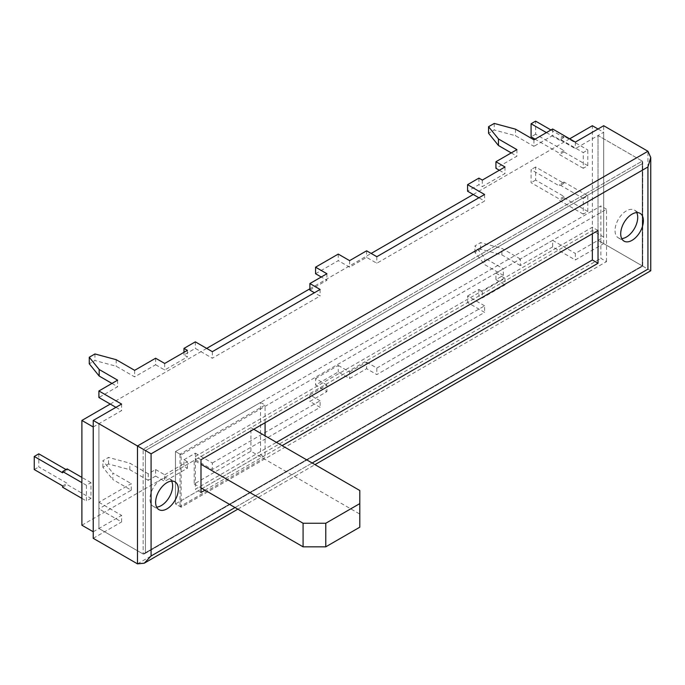 <?xml version="1.0" encoding="UTF-8"?>
<svg xmlns="http://www.w3.org/2000/svg" width="685" height="685" viewBox="0 0 685 685"><rect width="100%" height="100%" fill="white"/><g stroke="black" fill="none" stroke-linecap="round" stroke-linejoin="round"><path stroke-width="0.51" stroke-dasharray="3.42 2.57" d="M516.918 149.63L516.918 156.18L495.931 168.296M533.932 139.808L533.932 146.35L515.48 135.707L494.228 129.979L488.559 133.258M552.649 129.003L552.649 135.544L533.932 146.35M134.637 370.337L134.637 376.878L116.193 366.235L94.941 360.507L89.264 363.786M155.623 358.221L155.623 364.762L134.637 376.878M117.623 380.158L117.623 386.708L98.905 397.514M552.649 246.883L520.317 265.549L520.317 258.998L552.649 240.332L552.649 246.883L575.331 259.983L603.69 243.612L647.933 269.154C651.666 271.311 651.666 271.311 647.933 269.154L647.933 151.265M503.304 275.37L503.304 268.82L495.931 273.084L495.931 279.626L503.304 275.37L484.852 264.718L484.852 258.176L503.304 268.82M155.623 476.101L148.251 480.356L148.251 473.806L155.623 469.55L155.623 476.101L164.7 481.341L187.39 468.24L183.982 466.279L195.328 459.729L212.341 469.55L320.109 407.335L309.894 401.444L326.908 391.614L315.571 385.073L338.253 371.972L349.598 378.522L366.612 368.701L376.818 374.592L484.586 312.377L467.572 302.547L478.909 296.006L482.317 297.966L504.999 284.866L504.999 278.315L482.317 291.416L482.317 297.966M131.237 490.186L131.237 483.636L98.905 502.302L98.905 508.844L131.237 490.186L112.785 479.534L112.785 472.984L131.237 483.636M511.241 152.901L516.918 156.18M111.955 383.429L117.623 386.708M115.919 407.335L121.596 410.606L98.905 423.707L145.417 450.559L145.417 552.726L642.256 265.874L642.256 161.086L642.727 162.131L642.256 163.706L145.417 450.559L145.417 552.726L642.256 265.874L642.256 163.706L145.417 450.559L143.148 449.249L143.148 554.037L144.278 553.925L145.417 552.726L144.278 553.925L642.727 266.148L642.727 162.131L642.256 163.706L642.256 265.874L642.256 161.086L642.727 162.131L642.727 266.148L144.278 553.925L143.148 554.037L642.256 265.874L598.022 240.332L575.331 253.433L575.331 259.983M81.892 525.224L592.345 230.511L603.69 237.061L598.022 240.332L598.022 135.544L642.256 161.086L143.148 449.249L143.148 554.037L642.256 265.874L598.022 240.332L598.022 135.544L575.331 148.645L552.649 135.544M499.331 170.257L504.999 173.536L482.317 186.628L478.909 184.667L467.572 191.218M315.571 273.735L338.253 260.634L349.598 267.184L366.612 257.363L376.818 263.254L484.586 201.039L478.909 197.768M309.894 290.106L326.908 280.285L321.239 277.005M155.623 364.762L164.7 370.003L187.39 356.911L183.982 354.941L195.328 348.391L212.341 358.221L320.109 295.997L314.432 292.726M116.193 359.685L116.193 366.235M94.941 353.957L94.941 360.507M164.7 363.452L164.7 370.003M155.623 469.55L164.7 474.791L164.7 481.341M187.39 350.36L187.39 356.911M164.7 474.791L187.39 461.69L187.39 468.24M183.982 352.321L183.982 354.941M187.39 461.69L183.982 459.729L183.982 466.279M195.328 341.841L195.328 348.391M183.982 459.729L195.328 453.179L195.328 459.729M212.341 351.67L212.341 358.221M195.328 453.179L212.341 463L212.341 469.55M320.109 289.455L320.109 295.997M212.341 463L320.109 400.785L320.109 407.335M320.109 400.785L309.894 394.894L309.894 401.444M326.908 273.735L326.908 280.285M309.894 394.894L326.908 385.073L326.908 391.614M326.908 385.073L315.571 378.522L315.571 385.073M338.253 254.084L338.253 260.634M315.571 378.522L338.253 365.422L338.253 371.972M349.598 260.634L349.598 267.184M338.253 365.422L349.598 371.972L349.598 378.522M366.612 250.813L366.612 257.363M349.598 371.972L366.612 362.151L366.612 368.701M376.818 256.704L376.818 263.254M366.612 362.151L376.818 368.042L376.818 374.592M484.586 194.489L484.586 201.039M376.818 368.042L484.586 305.827L484.586 312.377M484.586 305.827L467.572 296.006L467.572 302.547M478.909 178.117L478.909 184.667M467.572 296.006L478.909 289.455L478.909 296.006M482.317 180.078L482.317 186.628M478.909 289.455L482.317 291.416M504.999 166.986L504.999 173.536M495.931 273.084L504.999 278.315M495.931 279.626L504.999 284.866M520.317 258.998L501.874 248.347L480.613 242.627L474.945 245.898L484.852 258.176M552.649 240.332L575.331 253.433M93.237 531.765L98.905 528.495L98.905 423.707L98.905 528.495L143.148 554.037L98.905 528.495L121.596 515.394L121.596 521.944L98.905 508.844M98.905 502.302L121.596 515.394M148.251 473.806L129.807 463.163L108.547 457.434L102.878 460.714L112.785 472.984M148.251 480.356L129.807 469.704L108.547 463.985L102.878 467.264L112.785 479.534M93.237 538.316L121.596 521.944M520.317 265.549L501.874 254.897L480.613 249.177L474.945 252.448L484.852 264.718M129.807 469.704L129.807 463.163M108.547 463.985L108.547 457.434M102.878 467.264L102.878 460.714M121.596 404.064L121.596 410.606M603.69 243.612L603.69 125.723M575.331 142.095L575.331 148.645M636.716 212.607A16.046 9.265 120 0 0 634.396 210.072A16.046 9.265 120 0 0 622.04 214.362A16.046 9.265 120 0 0 615.036 230.511A16.046 9.265 120 0 0 618.358 237.858A16.046 9.265 120 0 0 621.715 238.594M171.635 481.118A16.046 9.265 120 0 0 169.315 478.584A16.046 9.265 120 0 0 156.959 482.882A16.046 9.265 120 0 0 149.955 499.022A16.046 9.265 120 0 0 153.277 506.369A16.046 9.265 120 0 0 156.634 507.106M592.345 233.782L592.345 227.232L195.328 456.45L195.328 489.201L276.432 442.373M204.969 490.186L282.109 445.644M598.022 230.511L592.345 227.232M200.996 492.472L195.328 489.201M200.996 459.729L195.328 456.45M501.874 254.897L501.874 248.347M480.613 249.177L480.613 242.627M474.945 252.448L474.945 245.898M494.228 123.428L494.228 129.979M515.48 129.157L515.48 135.707M592.345 230.511L592.345 125.723M110.251 404.064L206.673 348.391M309.894 288.796L371.15 253.433M473.241 194.489L569.663 138.824M587.807 211.519L587.807 195.799L583.269 198.419L583.269 214.14L587.807 211.519L563.986 197.768L563.986 196.458L535.627 180.086L535.627 166.986L563.986 183.357L563.986 182.047L587.807 195.799M587.807 165.676L587.807 149.955L583.269 152.575L583.269 168.296L587.807 165.676L563.986 151.924L563.986 150.614L535.627 134.243L535.627 121.142M86.43 485.271L86.43 500.992L90.968 498.372L90.968 482.651L86.43 485.271L81.892 482.651M606.525 261.619L606.525 209.225L181.148 454.814L181.148 507.208L606.525 261.619L600.856 258.348L600.856 205.954L175.48 451.543L175.48 503.937L600.856 258.348M606.525 209.225L600.856 205.954M181.148 507.208L175.48 503.937L260.548 454.814L260.548 402.42L175.48 451.543L175.48 503.937L180.009 506.558L265.086 457.434L265.086 435.823M181.148 454.814L175.48 451.543L180.009 454.164L180.009 506.558M93.237 426.986L98.905 423.707L143.148 449.249L642.256 161.086L598.022 135.544L603.69 132.273L603.69 237.061M598.022 129.003L603.69 132.273M550.946 129.979L563.986 137.514L563.986 136.204L587.807 149.955M563.986 182.047L559.448 184.667L583.269 198.419M583.269 214.14L559.448 200.388L559.448 199.078L531.089 182.707L531.089 169.606L559.448 185.977L559.448 184.667M583.269 168.296L559.448 154.545L559.448 153.234L535.062 139.149M546.407 132.599L559.448 140.134L559.448 138.824L583.269 152.575M563.986 197.768L559.448 200.388M563.986 196.458L559.448 199.078M535.627 180.086L531.089 182.707M535.627 166.986L531.089 169.606M563.986 183.357L559.448 185.977M563.986 151.924L559.448 154.545M563.986 150.614L559.448 153.234M535.627 134.243L531.089 136.854M563.986 137.514L559.448 140.134M563.986 136.204L559.448 138.824M81.892 498.372L86.43 500.992M62.609 487.232L67.147 484.612L90.968 498.372M90.968 482.651L81.892 477.411M67.147 468.9L67.147 470.21L66.008 469.55M38.788 453.838L38.788 466.93L67.147 483.302L67.147 484.612M62.609 472.83L67.147 470.21M34.25 469.55L38.788 466.93M62.609 485.922L67.147 483.302M260.548 454.814L265.086 457.434M265.086 422.722L265.086 405.041L180.009 454.164M260.548 402.42L265.086 405.041M359.805 490.511L359.805 514.084L250.907 451.218L194.189 483.961L194.189 460.38L200.996 464.31M250.907 451.218L250.907 427.637L194.189 460.38M359.805 514.084L359.805 527.185M194.189 483.961L200.996 487.891M253.75 429.272L250.907 427.637M137.48 563.858L647.933 269.154M235.032 507.534L312.163 463M618.358 237.858L624.026 241.129M237.849 509.169L314.989 464.627M634.396 210.072L640.073 213.343M153.277 506.369L158.946 509.64M169.315 478.584L174.992 481.855"/><path stroke-width="1.03" d="M314.989 464.627L650.75 270.781L650.75 157.499L647.933 151.265L603.69 125.723L575.331 142.095L552.649 129.003L533.932 139.808L515.48 129.157L494.228 123.428L488.559 126.708L498.466 138.978L516.918 149.63L495.931 161.746L495.931 168.296L499.331 170.257M495.931 161.746L504.999 166.986L482.317 180.078L478.909 178.117L467.572 184.667L484.586 194.489L376.818 256.704L366.612 250.813L349.598 260.634L338.253 254.084L315.571 267.184L326.908 273.735L309.894 283.556L320.109 289.455L212.341 351.67L195.328 341.841L183.982 348.391L187.39 350.36L164.7 363.452L155.623 358.221L134.637 370.337L116.193 359.685L94.941 353.957L89.264 357.236L99.179 369.506L117.623 380.158L98.905 390.964L98.905 397.514L115.919 407.335M498.466 138.978L498.466 145.528L511.241 152.901M89.264 357.236L89.264 363.786L99.179 376.056L111.955 383.429M488.559 126.708L488.559 133.258L498.466 145.528M478.909 197.768L467.572 191.218L467.572 184.667M321.239 277.005L315.571 273.735L315.571 267.184M314.432 292.726L309.894 290.106L309.894 283.556M98.905 390.964L121.596 404.064L93.237 420.436L151.085 453.83L151.085 555.997L235.032 507.534M99.179 369.506L99.179 376.056M183.982 348.391L183.982 352.321M93.237 420.436L93.237 538.316L137.48 563.858L144.278 563.181L151.085 555.997M650.75 157.499L647.933 166.986L151.085 453.83M312.163 463L647.933 269.154C651.666 271.311 651.666 271.311 647.933 269.154L647.933 166.986M621.715 238.594A16.046 9.265 120 0 0 637.718 217.41A16.046 9.265 120 0 0 636.716 212.607M156.634 507.106A16.046 9.265 120 0 0 172.637 485.922A16.046 9.265 120 0 0 171.635 481.118M276.432 442.373L592.345 259.983L592.345 233.782M620.704 233.782A16.046 9.265 120 0 0 624.026 241.129A16.046 9.265 120 0 0 636.391 236.83A16.046 9.265 120 0 0 643.395 220.69A16.046 9.265 120 0 0 640.073 213.343A16.046 9.265 120 0 0 627.708 217.642A16.046 9.265 120 0 0 620.704 233.782M155.623 502.293A16.046 9.265 120 0 0 158.946 509.64A16.046 9.265 120 0 0 171.31 505.342A16.046 9.265 120 0 0 178.314 489.201A16.046 9.265 120 0 0 174.992 481.855A16.046 9.265 120 0 0 162.628 486.153A16.046 9.265 120 0 0 155.623 502.293M282.109 445.644L598.022 263.254L598.022 230.511L200.996 459.729L200.996 492.472L204.969 490.186M598.022 263.254L592.345 259.983M81.892 420.436L93.237 426.986L93.237 531.765L81.892 525.224L81.892 420.436L110.251 404.064M206.673 348.391L309.894 288.796M371.15 253.433L473.241 194.489M569.663 138.824L592.345 125.723L598.022 129.003M535.062 139.149L531.089 136.854L531.089 123.762L535.627 121.142L550.946 129.979M531.089 123.762L546.407 132.599M81.892 482.651L62.609 471.52L62.609 472.83L34.25 456.458L34.25 469.55L62.609 485.922L62.609 487.232L81.892 498.372M81.892 477.411L67.147 468.9L62.609 471.52M66.008 469.55L38.788 453.838L34.25 456.458M265.086 435.823L265.086 422.722M200.996 464.31L303.087 523.254L325.777 523.254L325.777 546.835L303.087 546.835L200.996 487.891M325.777 546.835L359.805 527.185L359.805 490.511L253.75 429.272M303.087 523.254L303.087 546.835M325.777 523.254L359.805 503.603M647.933 151.265L137.48 445.978L137.48 563.858M144.278 563.181L237.849 509.169"/></g></svg>
